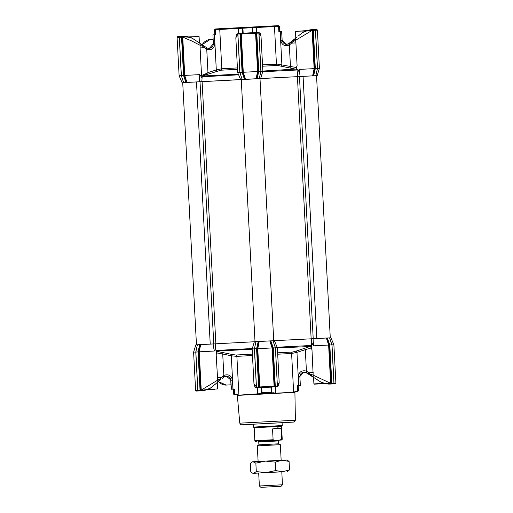 <?xml version="1.0" encoding="UTF-8"?>
<svg xmlns="http://www.w3.org/2000/svg" width="513" height="513" viewBox="0 0 513 513"><rect width="100%" height="100%" fill="white"/><g stroke="black" fill="none" stroke-linecap="round" stroke-linejoin="round"><path stroke-width="0.77" d="M199.371 81.791L199.743 74.629L184.744 75.411L186.937 82.439L244.848 79.335L242.553 72.41L240.546 33.775L240.18 33.608L240.578 33.339L254.942 32.582L255.589 33.268L257.597 71.519L243.284 72.269L245.477 79.303L256.083 78.745L257.59 71.525L258.334 71.583L256.712 78.713L297.726 76.636L297.065 70.005A0.718 0.712 -92.6 0 0 296.501 69.338L277.527 65.44L262.598 66.203M199.743 74.629L200.795 76.104L201.436 75.424A0.718 0.545 -111 0 0 202.205 76.084L201.808 81.663M204.764 46.503A1.443 0.327 -57.3 0 1 204.783 46.516A1.443 0.327 -57.3 0 1 204.405 47.703L206.091 48.959L206.726 47.747L202.853 45.272L202.776 46.266L204.405 47.703L200.102 47.927L200.115 45.298L191.612 40.912L182.737 37.167L184.744 75.411L184.013 75.552L182 37.205L183.628 36.417A0.718 0.372 89.6 0 0 183.622 36.417A0.718 0.372 89.6 0 0 183.263 37.16C186.572 36.75 189.63 37.16 192.439 38.398L192.356 38.328C189.271 36.93 186.36 36.295 183.628 36.417L179.8 36.596L179.396 37.032M278.354 25.656L279.361 26.33L278.354 25.656L220.385 28.69L219.744 29.446L215.511 29.671L215.146 29.562L215.627 28.946L214.537 29.728L215.146 29.562M220.385 28.69L215.627 28.946M237.481 69.319L220.872 70.21L205.059 75.058L207.97 72.602L216.306 69.928L221.808 68.768L219.744 29.446L238.423 28.446L238.603 27.715M256.154 26.791L256.429 27.503L238.423 28.446L238.686 33.435M216.775 71.301L216.306 69.928L214.466 34.781L215.774 34.711L215.511 29.671M278.918 26.221L278.572 26.368L278.835 31.408L281.784 31.261L282.112 40.251L281.643 31.267M262.521 64.811L277.802 64.176L290.454 66.478L289.332 45.048L291.506 43.143L295.905 42.906L297.104 65.844C296.456 67.049 296.527 68.287 297.322 69.556M278.572 26.368L274.468 26.58L273.743 25.894M182.724 82.676L186.309 82.478L184.013 75.552M181.826 76.924L181.467 75.86M186.937 82.439L186.309 82.478M240.366 73.782L240.007 72.718M245.477 79.303L244.848 79.335M256.712 78.713L256.083 78.745M260.117 74.674L259.238 78.585L260.893 71.345L258.789 71.454L257.077 78.694M297.726 76.636L312.622 75.86L314.129 68.633L299.117 69.422L300.137 76.514M317.419 68.402L314.841 68.864L313.251 75.821L312.622 75.86M313.251 75.821L315.777 75.693L316.656 71.782M300.034 76.52L315.777 75.693M317.181 75.629L319.4 68.37L317.509 68.46M315.238 68.947L313.616 75.802M315.751 75.693L317.432 68.453L315.424 30.209L313.328 30.318L315.328 68.562L314.136 68.633L312.128 30.389L295.61 40.296L295.905 42.906M297.668 76.136C297.444 73.468 297.925 71.23 299.117 69.422M260.642 78.521L262.861 71.256L260.97 71.352L258.969 33.095L256.789 33.21L258.789 71.454L258.302 71.749L258.699 71.839M244.483 79.355L242.091 72.327L239.911 72.442L240.039 72.82M239.834 72.455L237.654 72.577L235.833 37.866L237.66 34.243L236.487 34.39L235.833 37.866M200.795 76.104L201.923 77.771M185.943 82.497L183.545 75.469L181.371 75.584L181.499 75.956M181.294 75.597L179.114 75.719L177.107 37.468C178.3 36.378 175.882 36.891 179.877 36.59M297.303 69.646L296.431 69.037L262.848 71.05M262.861 71.256L261.027 36.314L258.751 33.121M260.88 71.288L258.885 33.101A0.718 0.519 -92.9 0 0 258.738 32.633L256.199 32.518L256.641 32.749L256.288 32.954L258.334 71.583M240.494 34.063L240.084 34.082L242.091 72.327L242.495 72.25L240.494 34.063L241.835 33.268L241.277 34.018L243.284 72.269L242.553 72.41M239.904 72.391L237.904 34.198L239.904 72.391M238.006 34.204L237.66 34.243A0.718 0.603 82.7 0 1 238.173 33.492L238.41 33.467M201.436 75.424L201.545 75.385A0.718 0.551 -111 0 0 202.321 76.039L238.314 74.141M183.949 75.392L181.948 37.199L181.544 37.225L183.545 75.469L184.064 75.712L183.673 75.841M182 37.205L181.64 36.744A0.718 0.5 -93.1 0 0 181.544 37.225L179.37 37.34L181.371 75.584L179.37 37.34L177.107 37.468M202.75 45.843L202.776 46.266A8.657 2.167 8.6 0 1 200.115 45.298L200.025 43.47L202.75 45.843L202.853 45.272L200.654 43.868M213.389 43.849L209.304 48.395L207.297 48.049L206.752 49.37C211.497 50.46 214.19 48.594 214.844 43.772L213.389 43.849L212.921 34.865L213.389 43.849M319.4 68.37L317.4 30.12L315.424 30.209A0.718 0.519 -92.9 0 0 315.277 29.748L312.744 29.626L313.174 29.85L312.827 30.062L314.918 68.53M297.104 65.844L296.232 67.504L296.431 69.037A1.443 1.064 104.5 0 1 295.821 69.165M296.232 67.504L290.454 66.478L290.185 67.883M290.974 41.989L289.146 43.432L292.75 40.572L292.961 41.123L295.411 38.469L292.75 40.572L292.994 41.54L292.769 40.559L290.974 41.989L291.506 43.143L292.994 41.54A8.657 2.11 164.9 0 0 295.61 40.296L295.212 38.622L297.232 36.898M311.16 29.735C306.812 30.479 303.978 31.421 302.657 32.556C304.639 31.113 308.845 29.857 311.154 29.735L312.744 29.626L312.866 30.35L312.128 30.389L311.154 29.735A0.718 0.391 84.4 0 1 311.16 29.735A0.718 0.391 84.4 0 1 311.622 30.434C308.589 30.325 305.581 31.056 302.606 32.627L298.374 35.91M258.481 32.428L260.117 33.133L259.078 33.121A0.718 0.622 -88.5 0 0 258.539 32.434M240.732 33.576L238.34 33.454L237.942 33.89M238.192 33.492A0.718 0.603 82.7 0 0 238.173 33.492L236.493 34.397M200.102 47.927L201.545 75.385L204.533 74.391L205.059 75.058L202.321 76.039M198.121 42.085L192.356 38.328M181.64 36.744L182.525 36.449M295.193 38.52L295.783 37.994M200.07 43.496L206.72 47.747M212.921 34.865L214.466 34.781M279.361 26.33L279.623 31.37M242.97 27.478L242.514 28.093M252.486 27.567L251.947 27.009M256.692 32.492L256.429 27.503L274.468 26.58L276.436 64.099A1.443 1.379 -92.8 0 0 277.527 65.44M312.25 29.651L314.899 29.517L315.36 29.895M315.277 29.748L315.424 30.209M286.94 44.323L289.14 43.432L289.948 44.567M288.601 43.791L286.626 44.342L288.601 43.791L289.332 45.048C284.728 46.625 281.849 45.048 280.701 40.322L282.112 40.251L286.645 44.342L288.479 43.804L294.686 38.924M295.783 38.026L294.892 38.873M312.231 29.799L312.622 29.882M280.136 31.344L281.887 64.689L281.618 66.094M256.083 32.774L254.942 32.582L256.199 32.518L256.378 33.23L258.379 71.416M240.578 33.339L238.34 33.454L237.82 34.204L239.821 72.429L242.187 79.477M256.199 32.518L258.36 32.409L258.815 32.781M258.738 32.633L258.885 33.101M181.948 37.199L182.564 36.59M206.091 48.959L206.752 49.37L207.97 72.602L204.533 74.391M182.192 36.718L179.8 36.596L179.415 37.058M306.37 30.684L310.436 29.825L306.37 30.684M292.769 41.136L292.557 40.623M308.3 30.209L306.562 30.677M295.206 38.629L292.75 40.572L292.961 41.123M237.339 395.395L239.77 423.161L295.398 420.243L294.911 392.374L237.339 395.395L236.628 394.734L238.911 395.138L273.365 392.772L275.59 393.195L293.635 392.272L294.917 391.669L297.777 391.528L295.488 391.656M293.635 392.272L291.602 353.495L296.963 352.354L296.546 350.975L311.013 346.192A0.718 0.712 -92.6 0 0 311.5 345.467L277.155 347.218M271.896 392.849L271.197 392.163L262.015 392.644L261.367 393.4L273.365 392.772M262.624 387.552L271.524 387.091L262.624 387.507M284.125 422.603L243.989 424.681L286.382 422.436C299.509 421.769 291.942 422.186 285.747 422.52L284.125 422.603M233.377 389.13L231.216 389.239L233.377 389.136L233.639 394.17L234.633 394.561L234.345 389.072M310.089 375.195L308.217 373.99A1.443 0.327 -57.3 0 0 308.217 373.99A1.443 0.327 -57.3 0 0 308.236 373.996L305.703 372.451L303.824 372.098C305.03 371.963 300.297 371.668 299.887 376.632L300.355 385.616L297.405 385.763L297.425 391.541M297.694 391.259L298.463 390.771L297.777 391.528M300.355 385.616L298.803 385.693L298.329 376.709C298.976 371.887 301.676 370.02 306.421 371.111L305.299 349.68L296.963 352.354L298.707 385.699L297.405 385.763M217.018 352.97L216.864 351.424L215.96 350.911L215.614 344.332L215.178 349.231L214.229 351.039L199.23 351.822L198.486 351.764L200.044 344.64L200.673 344.608L199.23 351.822L201.231 390.066L217.666 380.171L216.178 354.618L217.018 352.97L222.719 354.002L223.04 352.591L231.607 354.38L231.292 355.791L236.878 356.362L238.911 395.138M215.96 350.911C216.717 352.175 216.794 353.412 216.178 354.618M304.882 348.301L305.299 349.68L310.936 348.051L311.975 349.603L313.161 375.17L330.629 383.288L328.621 345.044L313.603 345.833C312.225 344.152 311.513 341.979 311.462 339.311L311.468 338.804L270.447 340.882L272.871 347.955L275.372 347.827M311.462 339.311L311.5 345.467M325.184 338.093L316.803 338.522L303.068 76.36M258.43 341.536L270.313 340.895M272.147 340.85L270.313 340.946M258.43 341.568L256.263 341.684M259.809 393.484L261.367 393.4M237.493 394.683L234.633 394.561M277.687 354.201L291.602 353.495A1.443 1.379 87.2 0 1 292.551 352.046L296.546 350.975M236.685 394.741L234.935 394.818M231.607 354.38L235.794 355.022L252.409 354.13M217.486 351.302A1.443 1.097 105.4 0 0 216.864 351.424L223.04 352.591M233.037 389.136L231.292 355.791L222.719 354.002L223.841 375.433L224.521 376.696L226.38 376.144L231.017 380.236L232.472 380.159C231.325 375.433 228.452 373.855 223.841 375.433L221.68 377.337L217.377 377.555M252.281 348.519L216.281 350.456A0.718 0.705 86.7 0 0 216.839 351.123L252.152 349.225M306.28 372.752L303.779 372.098M313.18 372.541L308.781 372.771L306.421 371.111L305.825 372.438L308.364 373.977L308.781 372.771L310.429 374.208A8.657 2.09 9.1 0 1 313.161 375.17L313.154 377.01L308.364 373.977L313.154 377.01L310.429 374.208L310.307 375.215L310.442 374.637M298.329 376.709L299.739 376.638L303.946 372.085L305.825 372.438L303.952 372.085M310.352 346.435A1.443 1.064 -110.7 0 1 310.974 346.499L310.936 348.051M277.36 347.904L310.974 346.499L311.776 345.807M226.65 376.164L226.118 376.183M223.226 375.907L223.982 377.055L226.342 376.151M218.403 381.512A17.166 11.921 86.9 0 0 226.233 385.071L218.307 381.582L220.391 379.921L220.212 378.934L217.769 382.012L217.666 380.171A8.657 2.148 -14.6 0 1 220.212 378.934L221.68 377.337A1.443 0.333 51.3 0 1 222.18 378.485A1.443 0.333 51.3 0 1 222.161 378.498L223.982 377.055L222.161 378.498M216.281 350.456L215.986 350.821M254.358 341.748L215.55 343.832L215.614 344.332M307.082 371.515L306.402 372.739L305.825 372.438M311.801 345.89C311.141 347.25 311.199 348.487 311.975 349.603M274.384 340.683L277.347 347.673L275.455 347.763M277.244 386.013L279.181 382.615L277.347 347.673M253.954 383.666L256.5 387.103M254.32 348.872L252.139 348.994L253.961 383.705L254.974 387.091L256.154 387.103A0.718 0.603 91.1 0 0 256.776 387.796M214.229 351.039L213.107 343.96L215.55 343.832M220.237 379.357L220.417 379.909L217.807 381.98M255.974 341.639L254.397 348.872L256.404 387.116L254.397 348.872L257.058 348.455L258.584 341.504L255.974 341.639L254.717 347.455M255.974 341.645L254.358 341.735L252.139 348.994M213.107 343.96L200.673 344.608M200.044 344.64L195.819 344.871L193.6 352.13L195.78 352.008M195.921 351.726L196.178 350.597M331.994 344.871L333.886 344.781L330.923 337.798L326.993 337.99L329.352 344.903L331.36 383.249L329.724 384.038L330.789 383.871M330.782 341.62L331.821 344.601M329.352 344.903L328.621 345.044L326.358 338.022L326.993 337.99M326.358 338.022L311.468 338.804M272.974 340.754L274.243 344.505M269.819 340.914L259.219 341.466L257.77 348.686L272.076 347.936L269.819 340.914L271.108 340.856M258.584 341.504L259.219 341.466M199.499 81.785L182.724 82.67L196.466 344.832L210.106 344.12M270.313 340.914L272.134 340.818L270.313 340.914M312.359 376.645L308.236 373.996M312.661 376.843L310.128 375.227L310.346 374.856M312.475 376.587L313.571 377.44M313.571 377.478L312.975 377.036M315.123 378.382L320.92 382.063C323.793 383.288 326.858 383.698 330.115 383.294A0.718 0.391 89.7 0 1 329.724 384.038C325.325 383.75 322.408 383.115 320.978 382.121L320.997 382.127C324.126 383.525 327.037 384.16 329.724 384.038M313.873 338.676L313.603 345.833M277.084 386.725A0.718 0.622 -97.3 0 0 277.571 385.981L278.61 385.872L279.181 382.621M210.676 387.911L210.676 387.911C208.753 389.335 204.559 390.598 202.199 390.72L200.737 390.573L200.493 390.104L201.231 390.066L202.199 390.72A0.718 0.372 -95.7 0 1 202.193 390.72A0.718 0.372 -95.7 0 1 201.75 390.021C204.841 390.124 207.842 389.393 210.753 387.834L216.018 383.577M256.66 348.365L258.219 341.523M270.813 340.863L273.275 347.878L275.282 386.122L277.386 386.013L275.378 347.769L272.948 340.754M327.352 337.971L329.814 344.993L331.917 344.883L331.789 344.505M333.886 344.781L335.893 383.031L333.925 383.128L331.917 344.941M193.6 352.13L195.6 390.387L197.864 390.252L195.857 352.065L197.864 390.252L200.448 390.117L200.185 390.605A0.718 0.5 -93.1 0 1 200.038 390.136L198.037 351.95L198.448 351.931L195.774 352.072L198.044 351.841L199.679 344.659M328.557 384.077L324.761 383.628L329.378 384.083A0.718 0.372 89.6 0 0 329.378 384.083L331.135 384A0.718 0.539 -92.9 0 0 331.135 384L330.821 384.013M331.36 383.249L331.167 383.737M201.84 390.765A0.718 0.391 -95.6 0 0 201.846 390.765L202.539 390.682M201.526 390.791L200.75 390.848L201.526 390.791M256.987 348.789L256.577 348.757L258.578 387.001L258.988 386.975L256.987 348.789L257.058 348.455L257.763 348.686L259.77 386.937L260.405 387.623L259.148 387.693L258.725 387.462L258.988 386.975M272.871 347.955L274.872 386.148L275.282 386.122A0.718 0.519 87.1 0 1 275.18 386.597L273.512 386.937L274.089 386.186L272.076 347.936L273.147 347.506M329.686 344.614L329.301 344.742L329.814 344.993L331.821 383.237L334.001 383.121L332.001 344.896L329.564 337.855M330.731 384.013L324.96 383.615M331.719 383.711L331.353 383.544L331.821 383.237A0.718 0.519 -92.9 0 1 331.719 383.711L333.469 383.871L333.886 383.448M257.051 387.802L276.77 386.77L257.007 387.796M277.347 386.34L276.93 386.764L277.386 386.02M272.813 347.795L274.814 386.43L273.512 386.937L256.878 387.809M254.486 348.481L256.468 387.424M201.667 390.765L197.723 390.752M200.737 390.573L201.243 390.797M200.557 390.835A0.718 0.539 87.1 0 1 200.436 390.861L197.838 390.989M197.941 390.534L197.858 390.258A0.718 0.5 86.9 0 0 198.005 390.714L200.185 390.605M333.379 383.878L334.001 383.121M333.54 383.634L333.123 383.91C337.208 383.647 334.771 384.019 335.893 383.031M333.226 383.904L331.36 383.756M199.826 390.65L198.069 390.983M195.6 390.387C196.793 391.348 194.69 391.073 198.217 390.977L197.633 390.72M260.219 386.937L274.821 386.167L259.039 386.975L259.277 387.43M274.628 386.629L276.93 386.764M275.18 386.597L274.872 386.148M333.065 383.916L333.707 383.609M257.699 341.555L259.616 341.453M213.761 343.922L200.019 81.759L299.509 76.546M241.27 79.534L255.006 341.696L273.73 340.715L259.995 78.553M196.466 344.839L210.227 344.108L196.485 81.939M269.017 340.959L271.095 340.856M312.526 338.753L313.084 338.721M311.833 30.402L311.301 30.427M306.652 30.671L295.719 31.255L305.716 31.004M313.565 377.311L313.911 383.897L324.197 383.346M325.255 383.602L314.212 384.173L325.242 383.602M207.656 389.45L217.557 388.944L217.217 382.531M214.735 389.373L206.63 389.816L214.735 389.373M259.039 386.982L273.275 386.231M199.422 43.002L199.089 36.603L189.207 37.109M199.089 36.603L188.239 36.872M183.59 37.122L182.885 37.16M259.392 485.984L282.445 484.779L281.797 471.813L258.68 473.024L259.392 485.984L260.912 487.35L281.079 486.292L260.912 487.35M258.11 461.482L257.295 445.887L280.342 444.681L278.636 443.809L278.482 440.93L258.751 441.962L258.02 441.283M258.751 441.962L258.898 444.842L278.636 443.809M282.227 439.288L281.727 440.013L279.053 440.186L282.227 439.288L281.547 426.322L254.179 427.759L253.422 427.079L282.227 425.566L282.079 422.661M281.592 439.314L281.028 428.515L277.777 427.842L272.538 428.945L273.102 439.75L274.423 440.404L258.103 441.283M280.348 440.103L274.423 440.404M281.028 428.515L272.538 428.945M251.684 462.232L253.018 461.758L255.852 463.143L265.452 461.091L275.218 462.123L282.067 460.225L289.082 461.418L286.921 459.988L252.351 461.796L250.35 463.457L250.793 471.896L252.223 472.954L253.621 473.281L252.954 473.326L258.719 473.037M281.765 471.832L253.621 473.281L256.295 471.582L266.055 472.614L275.661 470.562L282.676 471.748L289.524 469.85L287.524 471.511M289.082 461.418L289.524 469.85M275.218 462.123L275.661 470.562M255.852 463.143L256.295 471.582M297.065 70.005L262.707 71.756M280.701 40.322L280.233 31.338M242.918 28.202L243.181 33.198M252.364 32.717L252.101 27.721M202.09 44.778A17.166 11.921 -93.1 0 1 210.093 39.546L201.981 44.708M238.609 74.827L201.397 76.822M256.327 33.23L240.539 34.057M242.213 72.705L242.495 72.25M240.18 33.608A0.718 0.5 -93.1 0 0 240.084 34.082L237.961 33.916M215.216 34.743L214.953 29.703M313.174 29.85A0.718 0.519 87.1 0 1 313.328 30.318L312.917 30.338M312.866 30.35L314.879 68.697M256.641 32.749A0.718 0.519 87.1 0 1 256.789 33.21L256.378 33.23M254.942 32.582L241.835 33.268M238.006 33.723A0.718 0.5 86.9 0 0 237.91 34.198M179.46 36.865A0.718 0.5 86.9 0 0 179.37 37.34M214.844 43.772L214.37 34.788M237.41 67.928L221.808 68.768A1.443 1.359 -93.2 0 1 220.872 70.21M279.11 26.343L279.373 31.383M242.309 28.234L242.572 33.23M252.954 32.685L252.691 27.689M277.616 352.809L292.551 352.046M271.813 392.58L271.524 387.091M297.944 385.738L298.207 390.778M299.887 376.632L300.214 385.622M257.59 394.138L257.257 387.796M252.479 355.522L236.878 356.362A1.443 1.359 86.8 0 0 235.794 355.022M275.263 386.853L275.59 393.195M261.143 387.636L261.431 393.125M262.015 392.644L261.752 387.597M233.787 389.098L234.05 394.144M232.94 389.143L232.472 380.159M270.935 387.116L271.197 392.163M226.38 376.157L226.355 376.157C226.156 375.619 231.472 377.536 230.741 380.255L231.491 389.22M200.493 390.104L198.486 351.764M195.947 351.623L195.87 351.956M329.41 345.069L331.417 383.256M256.551 387.584A0.718 0.5 -93.1 0 1 256.404 387.116L256.487 387.398M200.448 390.117L198.518 351.591L198.121 351.508M255.923 341.645L254.461 348.59M256.404 387.116L258.578 387.001A0.718 0.5 -93.1 0 0 258.725 387.462M277.283 386.494A0.718 0.519 87.1 0 0 277.386 386.013L275.462 347.782L273.025 340.747M259.039 386.975L257.026 348.622M333.822 383.602A0.718 0.519 -92.9 0 0 333.925 383.128M198.076 390.912L198.448 390.951M330.968 384.025L333.63 383.589M197.858 390.258L198.505 390.944M202.116 81.65L215.851 343.813M297.412 76.655L311.154 338.817M299.47 76.546L313.206 338.715M254.179 427.759L254.858 440.725L273.102 439.75M258.026 441.283L276.193 440.321M212.882 39.392L210.093 39.546M240.623 79.566L237.654 72.577M182.077 82.708L179.114 75.719M315.828 75.693L317.515 68.434L315.508 30.209M259.289 78.585L260.97 71.326M179.281 37.346L181.281 75.571L183.648 82.619M214.806 34.762L214.537 29.728M213.113 43.868C214.126 46.497 209.035 48.959 209.176 48.408M314.783 29.523C318.4 29.401 316.271 29.222 317.4 30.12M260.123 33.127L261.027 36.314M200.32 43.65L196.594 41.008M295.783 37.968L294.962 38.699M207.297 48.049L209.304 48.395M302.657 32.556L299.31 35.147M183.622 36.417C187.925 36.654 190.849 37.295 192.388 38.34L195.677 40.392M289.011 43.445L294.949 38.712M286.645 44.342C287.864 44.349 283.189 45.144 282.259 40.245M295.398 420.243L294.225 421.962L282.079 422.712M295.552 391.65L294.911 392.374M239.77 423.161L240.725 424.604L241.495 424.802L253.268 424.225M298.194 385.731L298.463 390.771M234.396 394.85L233.639 394.17M230.985 384.814L226.233 385.071M224.521 376.696L223.989 377.055M230.741 380.255L231.216 389.239M308.217 373.99L306.274 372.752M308.364 373.977L306.402 372.739M313.578 377.497L312.68 376.85M316.341 379.222L312.949 376.888M254.974 387.084L256.981 387.796M214.626 384.801L217.788 382.012M329.32 384.083L330.475 384.051M320.933 382.102L317.425 379.934M278.604 385.866L277.046 386.731M213.741 385.532L210.702 387.899C209.317 389.078 206.476 390.021 202.193 390.72M197.774 390.258L195.774 352.072L197.383 344.781M330.84 384.013L330.295 384.032M200.75 390.848L200.256 390.874M331.129 384L333.732 383.865M316.534 75.661L330.276 337.823M295.789 38.122L295.443 31.556M279.136 440.173L278.482 440.93M253.268 424.174L253.422 427.079M254.858 440.725C255.012 441.462 255.666 441.674 256.808 441.353M281.547 426.322L282.227 425.566M258.898 444.842L257.295 445.887M281.079 486.292L282.445 484.779M281.156 460.27L280.342 444.681M252.954 473.326L252.223 472.954"/></g></svg>
